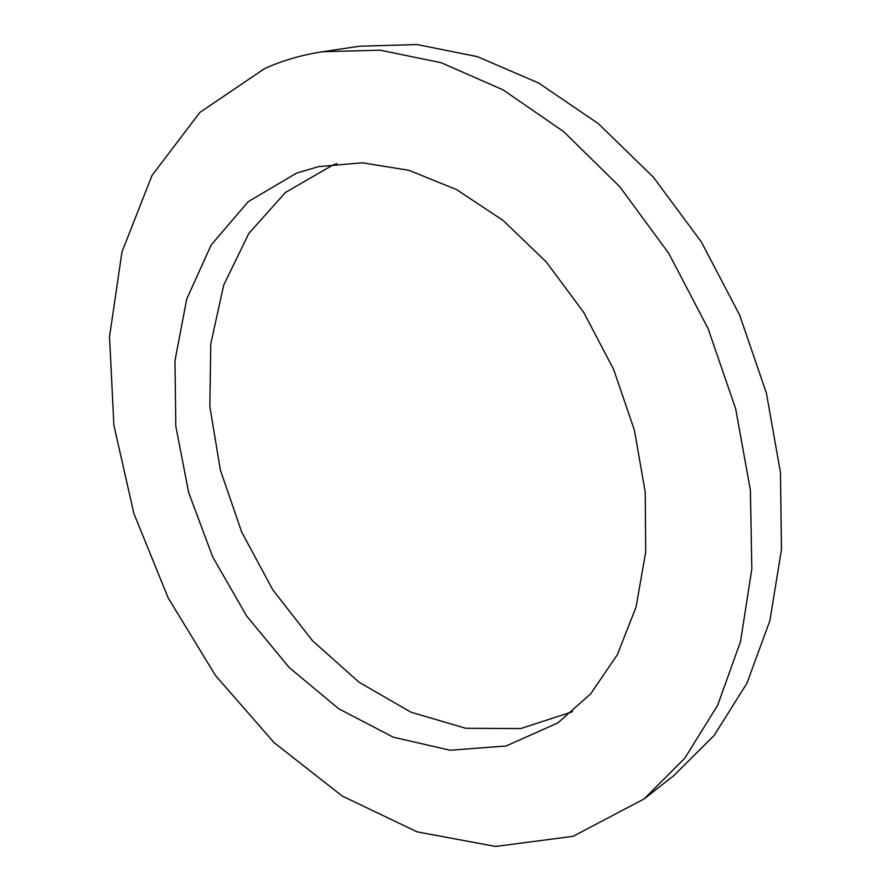<?xml version="1.0" encoding="UTF-8"?>
<svg xmlns="http://www.w3.org/2000/svg" width="891" height="891" viewBox="0 0 891 891"><rect width="100%" height="100%" fill="white"/><g stroke="black" fill="none" stroke-linecap="round" stroke-linejoin="round"><path stroke-width="1.34" d="M296.38 173.199L318.455 166.65L362.281 162.797L408.924 170.315L456.537 189.571L503.014 220.378L546.116 261.798L583.627 312.218L613.587 369.308L634.448 430.331L645.251 492.222L645.697 552.008L636.096 606.938L617.34 654.751L590.722 693.777L557.788 722.957L506.177 745.956L450.122 750.255L393.287 737.191L338.803 708.824L289.23 667.571L246.629 616.015L212.659 556.808L188.692 492.645L175.828 426.31L174.959 360.755L186.687 299.153L211.2 244.925L248.155 201.722L296.38 173.199M264.649 68.551C282.77 60.454 302.116 54.841 322.676 51.723L380.257 50.186L441.19 62.726L503.215 89.946L563.725 131.679L619.88 186.854L668.84 253.478L708.1 328.645L735.688 408.846L750.389 490.206L751.837 568.915L740.532 641.553L717.634 705.304L684.845 758.163L644.137 798.915L573.125 836.315L495.596 846.45L417.166 831.871L342.244 796.053L274.183 742.726L215.522 675.556L168.221 598.017L133.862 513.45L113.87 425.163L109.526 336.698L121.967 251.964L151.993 175.494L199.84 112.455L264.649 68.551M572.612 711.675L520.667 728.571L465.67 728.281L410.862 712.165L359.006 682.194L312.362 640.596L272.769 589.764L241.706 532.116L220.4 470.158L209.842 406.485L210.777 343.815L223.719 285.109L248.767 233.531L285.499 192.423L332.733 165.113L336.843 163.643M322.676 51.723L359.808 46.198L417.01 44.55L477.364 56.634L538.632 83.019L598.229 123.548L653.381 177.164L701.34 241.929L739.653 315.08L766.416 393.187L780.46 472.542L781.474 549.457L769.902 620.593L746.936 683.23L714.214 735.353L673.674 775.749L644.137 798.915"/></g></svg>
